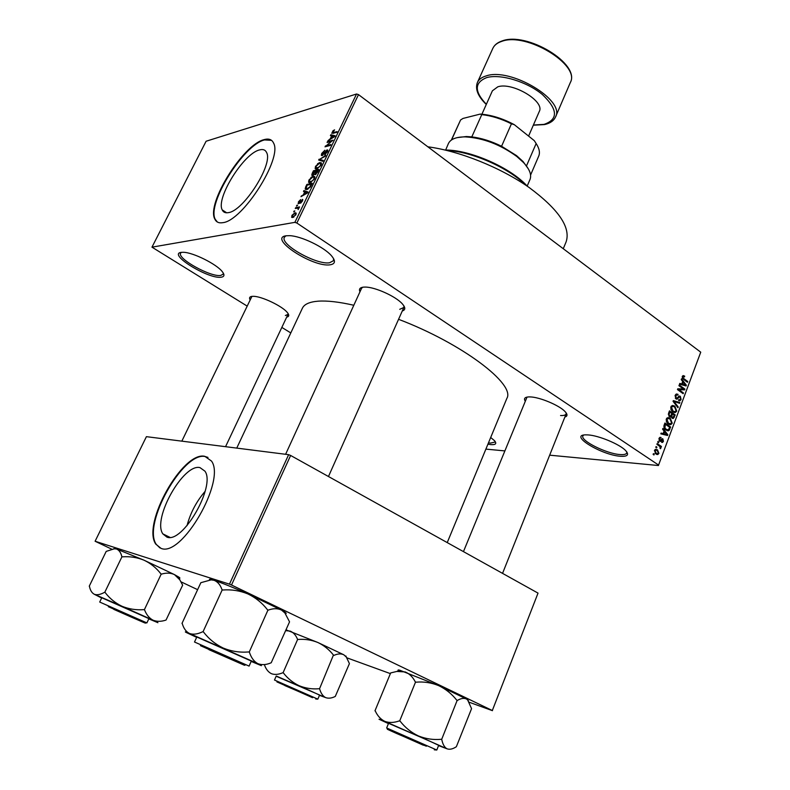 <?xml version="1.0" encoding="UTF-8"?>
<svg xmlns="http://www.w3.org/2000/svg" width="790" height="790" viewBox="0 0 790 790"><rect width="100%" height="100%" fill="white"/><g stroke="black" fill="none" stroke-linecap="round" stroke-linejoin="round"><path stroke-width="1.19" d="M181.167 252.375L183.329 252.286C192.928 252.356 216.46 264.048 222.197 271.543C224.824 274.841 224.469 276.727 221.161 277.201C208.55 279.393 167.332 254.044 181.167 252.375M181.433 252.336L180.633 253.116C176.812 258.508 210.713 277.3 220.677 275.443L223.145 274.169L223.294 273.073M490.689 437.492L494.5 440.682C496.959 443.634 495.735 444.948 490.837 444.612L487.924 444.187M488.477 442.844L490.472 443.101L495.054 442.054L495.132 441.452M587.928 434.905C598.534 435.438 619.686 444.197 625.581 450.517C629.403 454.793 627.645 456.709 620.308 456.255C601.615 455.06 568.84 435.172 585.38 434.856L587.928 434.905M583.583 435.073L582.892 435.892C580.137 440.553 606.276 453.687 619.913 454.546C623.853 454.872 626.124 454.349 626.737 452.986L626.786 451.9M286.059 235.785L289.683 235.667C301.158 236.052 323.92 246.974 331.365 255.634C335.869 260.927 335.424 263.978 330.062 264.808C313.047 267.642 267.741 238.136 286.059 235.785M285.98 235.805L284.4 237.237C279.739 244.416 316.474 265.065 329.529 262.774L333.459 260.72L333.578 258.587M166.947 537.131C182.767 543.806 215.956 485.909 204.926 471.156L199.989 467.621C183.448 463.246 152.144 518.803 162.849 533.882L166.947 537.131M161.022 548.359C181.779 557.71 226.167 480.527 211.493 461.054L204.788 456.314C182.757 451.011 141.677 524.066 155.778 544.132L161.022 548.359M207.958 457.4L205.252 456.561C183.201 451.248 142.141 524.293 156.252 544.359L159.975 547.964M259.594 149.912C263.031 148.984 265.371 149.853 266.595 152.539C273.429 163.984 243.518 211.078 228.409 212.629C225.377 213.201 223.313 212.293 222.217 209.883C215.68 198.3 243.784 153.25 259.594 149.912M222.82 222.661C242.649 221.003 282.672 158.207 273.567 143.069C271.908 139.455 268.768 138.309 264.117 139.633C243.053 144.432 206.21 203.642 214.791 219.018C216.223 222.148 218.899 223.363 222.82 222.661M271.543 140.353L264.551 139.929C243.488 144.728 206.644 203.929 215.245 219.314L217.378 222.03M525.093 400.955C523.671 398.456 524.915 397.113 528.826 396.906L530.1 396.916C539.491 397.034 559.33 405.329 564.998 411.511C567.684 414.394 567.645 416.231 564.88 417.041M560.564 415.52C563.714 415.678 565.561 415.155 566.104 413.96L566.163 412.903M250.035 299.716C248.959 297.731 249.68 296.606 252.208 296.349L253.294 296.319C261.45 296.171 282.316 306.095 287.284 312.475C289.397 315.072 289.199 316.622 286.691 317.126M285.358 315.516L287.985 314.381L288.103 313.571M359.973 291.806C358.7 289.071 359.914 287.511 363.617 287.116L365.395 287.076C375.191 287.076 395.81 296.418 402.258 303.775C405.596 307.547 405.606 309.947 402.288 310.964M399.73 309.315L403.838 307.488L403.937 305.928M236.753 448.108L302.392 308.219C304.278 304.199 309.571 301.849 318.251 301.168C327.267 300.556 339.127 301.908 353.821 305.256M151.966 247.161L294.877 222.355L356.547 94L206.101 141.242L151.966 247.161L247.003 305.997M281.832 327.416L290.799 332.926M654.515 450.428L655.651 449.312L657.507 449.836L658.929 453.421L657.793 454.536L655.986 454.043L654.515 450.428M656.905 444.326L657.191 443.575L661.437 446.469L661.161 447.219L660.48 446.755L660.41 448.72L659.927 446.557L656.905 444.326M659.038 438.401L659.976 437.344L661.082 437.512L659.62 438.865L660.292 440.425L662.02 438.697L662.859 438.875L663.442 441.373L662.494 442.449L661.586 442.281L662.83 440.988L662.672 439.675L660.667 441.383L659.729 441.146L659.038 438.401M664.094 425.198L664.913 423.025L670.7 427.054L668.557 430.777L665.97 430.046C664.252 429.098 663.63 427.479 664.094 425.198M668.617 413.16L669.476 410.869L675.233 414.928L673.347 418.463L672.172 418.226L671.263 416.587L669.466 416.597L668.617 413.16M673.06 401.34L673.327 400.619L679.864 402.525L679.588 403.285L673.88 401.409L678.215 406.949L677.929 407.719L673.06 401.34M678.926 385.718L679.202 384.987L684.89 389.105L684.594 389.885L678.887 389.668L683.449 392.956L683.172 393.687L677.474 389.579L677.771 388.789L683.478 389.016L678.926 385.718M683.153 375.576L684.683 376.149L684.486 376.929L682.975 376.939L683.113 378.035L687.725 381.531L687.448 382.261L683.607 379.457L682.323 376.425L683.153 375.576M356.547 94L358.502 94.612L296.862 223.037L658.574 465.053L700.74 352.182L658.574 465.053M358.502 94.612L700.74 352.182M681.217 379.615L681.503 378.854L686.352 385.194L686.066 385.954L679.509 384.157L679.795 383.397L681.74 383.999L682.679 381.481L681.217 379.615M675.193 395.395L676.447 393.993L678.037 394.358L677.84 395.148L676.773 394.911L675.835 395.938L676.26 398.13L676.931 398.279L679.163 396.017L680.328 396.264L681.108 399.464L679.953 400.757L678.58 400.451L678.778 399.661L679.706 399.868L680.437 399.009L680.032 396.985L679.361 396.797L677.149 399.138L676.003 398.871L675.193 395.395M672.557 405.448L674.808 406.119L676.754 411.096L675.361 412.528L672.744 411.847L670.957 409.654L670.868 406.919L672.557 405.448M668.014 417.564L670.266 418.226L672.231 423.203L670.809 424.645L668.202 423.983L666.395 421.791L666.306 419.056L668.014 417.564M662.583 429.217L662.879 428.437L667.836 434.707L667.54 435.488L660.835 433.858L661.131 433.078L663.116 433.631L664.074 431.063L662.583 429.217M657.715 442.183L657.991 441.432L658.83 442.005L658.544 442.756L657.715 442.183M655.779 447.318L656.065 446.567L656.905 447.14L656.618 447.891L655.779 447.318M653.123 454.398L653.399 453.648L654.248 454.22L653.962 454.971L653.123 454.398M485.88 449.115L504.662 450.893M549.672 455.178L658.475 465.527M293.643 211.888L294.808 210.9L293.643 211.888M296.438 206.091L297.603 205.094L296.438 206.091M303.488 191.447L303.913 190.568L308.06 192L307.636 192.888L300.96 196.69L303.34 194.755L304.743 191.842L303.488 191.447M310.914 177.483L313.156 176.239L314.825 176.664L314.459 178.826L310.115 182.678L308.584 182.273L308.91 180.071L311.309 177.76M317.491 163.816L319.752 162.542L321.431 162.947L321.076 165.071L316.731 168.951L315.18 168.576L315.496 166.404L317.886 164.093M321.747 153.428L324.897 150.228L322.35 153.349L322.478 154.781L327.05 149.883L327.791 150.12L327.425 151.858L324.581 154.771L327.05 150.86L325.954 151.117L322.083 155.61L321.332 155.334L321.747 153.428L322.182 153.734M330.398 135.613L330.812 134.754L335.108 135.752L334.693 136.621L327.939 140.719L330.329 138.704L331.691 135.87L330.398 135.613M333.025 130.725L334.585 129.866L332.639 132.73L337.103 131.604L336.708 132.424L331.77 133.342L333.025 130.725L333.459 131.031M327.09 142.467L327.485 141.647L332.975 140.186L326.477 145.706L330.872 144.55L330.477 145.38L325.006 146.812L331.474 141.311L327.09 142.467M318.627 160.034L325.648 155.413L325.243 156.272L319.476 159.422L323.238 160.439L322.824 161.308L318.627 160.034M312.218 173.346L313.452 170.768L318.884 169.494L317.629 172.102L315.151 174.718L314.45 174.077L312.573 175.518L311.744 175.252L312.218 173.346L312.643 173.642M305.671 186.924L306.856 184.465L312.257 183.29L310.381 187.003L306.856 189.511L305.187 189.057L305.671 186.924L306.105 187.22M298.393 201.894L300.635 199.584L298.926 201.835L298.976 202.852L302.768 199.564L302.442 201.055L300.388 203.237L302.116 200.275L298.669 203.682L298.067 203.465L298.788 202.151M295.272 208.501L295.677 207.661L299.568 206.911L298.136 209.607L297.998 208.125L295.272 208.501M291.846 215.472L294.986 212.737L296.141 213.073L295.855 214.742L292.744 217.477L291.55 217.141L292.251 215.749M288.636 454.675L146.407 436.663L95.096 541.249L229.465 584.156L288.636 454.675L290.631 455.465L231.5 585.015L492.318 710.516L538.03 593.112L492.318 710.516M290.631 455.465L538.03 593.112M346.84 657.813L390.379 673.623M469.418 702.32L492.456 710.674M95.096 541.249L111.657 549.129M180.95 581.805L197.619 589.666M231.5 585.015L229.465 584.156M398.565 319.308C462.199 343.462 515.712 384.286 506.854 398.397L447.229 542.592M296.862 223.037L294.877 222.355M427.844 146.802C459.385 150.959 500.386 167.371 529.083 187.467C558.5 209.251 570.854 227.352 566.154 241.77L563.26 248.722M251.911 296.378L181.838 441.146M362.669 287.234L361.553 288.35L285.605 454.299M527.029 397.094L463.454 551.618M205.133 491.331C196.473 501.374 190.43 512.829 187.013 525.686M333.449 133.322L332.639 132.73M332.679 136.107L330.812 134.754M333.429 136.305L332.205 135.979L331.099 138.26L334.298 136.403L333.429 136.305M328.215 142.17L327.485 141.647M327.218 146.229L326.477 145.706M326.221 146.496L325.431 145.923M322.972 155.136L322.478 154.781M327.85 150.456L327.05 149.883M325.45 154.346L324.917 153.961M321.313 160.854L319.022 159.225M321.639 160.953L319.476 159.422M321.5 163.787L319.752 162.542M315.783 169.011L315.18 168.576M320.434 165.228L320.71 163.649L319.338 163.382L316.138 166.246L315.872 167.816L318.548 167.47L320.839 165.515M317.778 168.556L317.146 168.112M314.242 171.321L313.452 170.768M315.309 174.669L314.45 174.077M317.847 170.482L316.217 170.867L315.062 173.79L317.847 170.482L318.261 170.778M316 174.274L315.467 173.899M315.585 171.015L313.689 171.46L312.475 174.541L315.585 171.015L316 171.311M313.512 175.064L312.968 174.689M314.904 177.454L313.156 176.239M309.236 182.737L308.584 182.273M313.818 178.975L314.104 177.365L312.751 177.078L309.542 179.922L309.275 181.522L311.932 181.216L314.232 179.261M311.191 182.292L310.539 181.838M307.675 185.038L306.856 184.465M311.211 184.268L307.083 185.166L306.115 188.613L307.271 188.672L309.808 186.983L311.211 184.268L311.635 184.564M307.952 189.146L307.271 188.672M307.271 189.412L306.115 188.613M306.816 192.562L303.913 190.568M301.899 196.157L301.385 195.811M306.421 192.454L305.226 191.99L304.101 194.34L307.261 192.622L306.421 192.454M299.519 203.228L298.976 202.852M302.817 199.752L302.254 199.366M301.227 202.744L300.723 202.398M302.619 200.67L302.126 200.334M297.366 205.597L296.843 205.242M296.566 208.254L295.677 207.661M294.571 211.394L294.048 211.039M296.22 213.567L294.986 212.737M295.312 214.821L295.46 213.823L294.581 213.596L292.389 215.403L292.241 216.391L293.12 216.628L295.687 215.068M293.791 217.082L293.12 216.628M682.461 376.109L684.683 376.149M682.185 376.929L682.975 376.939M682.323 378.025L683.113 378.035M686.421 381.511L687.725 381.531M685.572 385.174L686.352 385.194M679.588 383.95L681.74 383.999M684.654 384.088L683.251 382.212L682.491 384.236L685.601 385.204L684.654 384.088M682.412 382.192L683.251 382.212M683.093 385.145L685.601 385.204M679.538 384.167L682.491 384.236M681.059 388.947L684.89 389.105M681.138 389.006L680.862 389.737M677.543 389.628L678.887 389.668M682.106 392.916L683.449 392.956M677.751 388.838L683.478 389.016M675.904 394.289L678.037 394.358M675.035 395.918L675.835 395.938M675.312 398.101L676.26 398.13M678.768 396.215L680.328 396.264M680.23 399.434L681.108 399.464M678.264 396.758L679.361 396.797M675.746 398.664L677.781 398.733M676.892 402.416L679.864 402.525M673.09 401.379L673.88 401.409M677.307 406.909L678.215 406.949M671.441 405.981L674.808 406.119M675.865 411.057L676.754 411.096M676.082 410.632L674.522 406.85L672.606 406.337L671.539 407.393L673.04 411.126L675.035 411.689L676.082 410.632M672.458 411.63L674.453 411.728M671.856 411.067L673.04 411.126M670.73 407.354L671.539 407.393M673.811 414.859L675.233 414.928M673.505 417.169L674.374 417.219M669.318 416.478L671.263 416.587M674.285 415.194L672.567 413.98L671.816 416.182L672.349 417.426L673.05 417.594L674.285 415.194M671.727 413.94L672.567 413.98M671.47 417.377L672.349 417.426M668.863 416.024L671.816 416.182M671.895 413.506L669.871 412.084L669.071 414.464L669.742 415.856L670.532 416.044L671.895 413.506M669.031 412.044L669.871 412.084M668.715 415.807L669.742 415.856M668.33 414.424L669.071 414.464M668.468 413.604L669.288 413.654M666.948 418.048L670.266 418.226M671.342 423.154L672.231 423.203M671.559 422.739L669.979 418.957L668.083 418.443L666.987 419.52L668.488 423.252L670.483 423.805L671.559 422.739M667.866 423.726L669.92 423.845M667.274 423.183L668.488 423.252M666.177 419.48L666.987 419.52M669.229 426.965L670.7 427.054M665.911 430.007L669.377 430.224M669.742 427.321L665.308 424.24L664.953 428.032L666.256 429.306L668.241 429.908L669.742 427.321M664.469 424.191L665.308 424.24M665.002 429.227L666.256 429.306M664.123 427.983L664.953 428.032M663.985 425.524L664.805 425.573M666.977 434.648L667.836 434.707M660.973 433.493L663.116 433.631M660.865 433.789L663.156 434.421M666.089 433.641L664.667 431.784L663.886 433.848L667.066 434.737L666.089 433.641M663.827 431.725L664.667 431.784M663.442 434.49L667.066 434.737M660.914 433.651L663.886 433.848M659.778 437.423L661.082 437.512M658.909 438.815L659.62 438.865M659.008 440.267L659.907 440.326M661.793 438.796L662.859 438.875M662.662 441.324L663.442 441.373M661.052 439.586L662.227 439.675M657.803 441.926L658.83 442.005M659.729 446.33L661.437 446.469M659.887 448.078L660.904 448.157M655.878 447.061L656.905 447.14M655.038 449.638L657.507 449.836M658.129 453.351L658.929 453.421M658.337 452.986L657.231 450.586L655.838 450.172L655.117 450.863L656.223 453.272L657.616 453.677L658.337 452.986M654.999 453.164L656.223 453.272M654.406 450.804L655.117 450.863M653.221 454.132L654.248 454.22M445.195 150.041L445.649 150.041C470.267 149.883 510.577 167.668 527.058 185.946L527.374 186.282M525.745 185.186C508.651 167.806 471.462 151.404 447.101 150.495M89.26 586.19L106.206 551.39L114.609 548.695L116.436 548.981C119.073 550.047 120.87 552.565 121.828 556.555L122.49 556.832C130.004 556.298 137.193 557.424 144.076 560.219L174.472 574.606L179.804 579.801L182.658 585.143L166.038 620.051C161.298 621.69 156.973 621.73 153.043 620.199C149.359 618.264 146.535 614.857 144.58 609.979L143.829 609.643C136.275 610.216 129.017 609.1 122.055 606.295C115.37 603.106 109.761 598.543 105.208 592.609L104.547 592.322C100.547 594.564 97.18 595.235 94.425 594.337C91.877 593.023 90.218 590.337 89.438 586.259L89.448 586.269M113.73 548.724L116.436 548.981L144.076 560.219C150.692 563.369 156.262 567.872 160.805 573.747L161.545 574.093C166.384 572.671 170.689 572.839 174.472 574.606L178.876 577.125C180.367 578.132 180.229 578.408 178.451 577.944M114.412 609.623L143.513 622.293L114.412 609.623M146.891 622.905L148.905 618.619L101.782 597.763L99.708 602.049L146.891 622.905L144.54 622.718M122.025 556.624L104.734 592.401M161.279 573.955L144.303 609.85M101.653 598.01L94.425 594.337L122.055 606.295L153.043 620.199L157.921 622.698L148.787 618.866M144.58 609.979L143.829 609.643M105.208 592.609L104.547 592.322M108.329 606.681L141.084 621.286L108.329 606.681M279.482 683.044L312.573 697.698L279.482 683.044M242.184 664.183L200.433 645.657L242.184 664.183M423.401 745.237L392.146 731.392L423.401 745.237M457.153 137.628L466.396 136.532L471.798 136.887C481.396 138.082 491.321 141.203 501.571 146.269L516.522 155.61L523.049 161.516L528.471 169.09M527.157 186.134L530.001 179.508C531.818 174.926 529.675 169.287 523.563 162.592L516.857 156.529C500.297 144.491 483.095 137.934 465.251 136.877C456.185 136.877 450.577 139.089 448.424 143.523L445.649 150.041M525.903 165.298L526.535 165.791L536.143 143.543L534.287 140.64L514.28 124.652L511.436 123.823C501.255 118.767 491.36 115.705 481.772 114.629L480.192 114.096C491.143 114.866 502.509 118.391 514.28 124.652M501.571 146.269L511.436 123.823M471.798 136.887L481.772 114.629M451.564 139.919L460.59 119.962L463.029 118.431L480.192 114.096M460.59 119.962L451.337 140.077M530.584 175.025L538.731 156.065C540.172 152.589 539.313 148.421 536.143 143.543M528.589 136.097L539.284 111.479C545.219 101.416 512.473 81.785 497.809 86.811L492.397 90.801L481.91 114.214M276.144 676.23L325.529 697.56C322.853 696.108 320.898 693.255 319.664 689.018L319.032 688.732C312.178 689.314 305.552 688.317 299.153 685.73C293.001 682.797 287.767 678.561 283.472 673.04L282.8 672.754C278.544 674.561 274.772 674.887 271.493 673.722C268.383 672.181 266.082 669.347 264.601 665.239M319.664 689.018L319.032 688.732M306.322 694.785L276.915 681.908L306.322 694.785M309.641 690.509L276.243 676.013L274.486 680.032L317.837 699.14L319.565 695.101L309.641 690.509M285.674 630.647L290.216 631.111C293.396 632.454 295.816 635.14 297.475 639.189L298.136 639.466C304.95 638.922 311.517 639.93 317.847 642.487C323.949 645.4 329.144 649.587 333.439 655.048L319.466 688.929M297.702 639.268L283.027 672.853M333.874 655.236L334.061 655.345C337.765 653.666 340.994 653.478 343.749 654.752L346.306 657.053L349.417 663.6L335.286 696.425C331.642 698.271 328.393 698.646 325.529 697.56L319.466 695.328M286.019 629.847L317.847 642.487L343.749 654.752L346.119 656.806M283.472 673.04L282.8 672.754M181.996 623.399L200.858 582.684L211.118 579.87L214.09 580.314C217.685 581.717 220.321 584.837 222 589.676L222.81 590.002C231.49 589.36 239.824 590.653 247.833 593.902L281.556 610.107L284.904 612.981L289.545 621.849L271.217 662.761C266.279 664.904 261.826 665.19 257.826 663.639C254.084 661.625 251.289 657.853 249.433 652.333L248.613 651.957C239.874 652.668 231.45 651.385 223.333 648.106C215.532 644.383 208.935 639.041 203.553 632.079L202.734 631.733C197.668 634.182 193.283 634.785 189.58 633.521C186.094 631.793 183.645 628.445 182.233 623.498L182.243 623.517M209.775 579.929C208.985 579.188 209.636 579.08 211.73 579.613L214.09 580.314C221.595 582.793 232.843 587.326 247.833 593.902C255.535 597.576 262.082 602.849 267.454 609.722L268.274 610.107C273.32 608.251 277.744 608.251 281.556 610.107L284.519 611.875C286.424 613.149 286.701 613.692 285.318 613.504M209.844 650.061L244.949 665.289L209.844 650.061M251.319 661.072L196.809 636.997L194.508 642.013L249.087 666.108L251.319 661.072M222.267 589.755L203 631.832M268.007 609.959L249.166 652.204M196.651 637.342L186.598 632.642C184.08 631.378 185.067 631.674 189.58 633.521L257.826 663.639L261.381 665.664L251.171 661.418M249.433 652.333L248.613 651.957M203.553 632.079L202.734 631.733M388.443 723.601L379.032 719.236L384.858 721.389L446.972 748.792C444.484 747.37 442.756 744.308 441.798 739.618L441.106 739.302C433.305 740.013 425.731 738.887 418.364 735.915C411.264 732.528 405.191 727.639 400.155 721.231L399.355 720.885C394.013 722.791 389.184 722.959 384.858 721.389C380.721 719.374 377.521 715.888 375.27 710.941L375.27 710.941M441.798 739.618L441.106 739.302M425.178 745.73L389.628 730.197L425.178 745.73M429.079 740.842L388.562 723.314L386.656 727.965L436.801 750.026L438.667 745.326L429.079 740.842M374.974 710.822L390.665 672.932L396.876 671.431L405.191 671.935C409.408 673.673 412.765 676.971 415.283 681.849L416.083 682.175C423.835 681.523 431.35 682.659 438.628 685.611C445.639 688.949 451.663 693.788 456.699 700.108L457.193 700.325L441.61 739.529M415.589 681.958L399.651 721.013M457.193 700.325L457.371 700.434C460.995 698.281 464.086 697.827 466.643 699.081L467.591 699.792L471.561 708.65L456.363 746.718C452.788 749.088 449.658 749.779 446.972 748.792L438.549 745.622M399.256 671.164C397.518 670.019 397.666 669.693 399.73 670.197L438.628 685.611L466.643 699.081L468.549 700.868M400.155 721.231L399.355 720.885M334.022 133.164L333.311 132.651M322.458 161.2L320.167 159.57M682.738 378.677L683.834 378.696M681.484 384.7L684.278 384.76M677.623 397.647L678.551 397.676M673.821 402.347L674.67 402.377M671.204 415.323L672.053 415.362M669.071 429.079L669.92 429.128M661.981 434.085L665.713 434.332M660.509 440.277L661.664 440.366M113.711 609.327C139.247 620.713 159.768 629.433 132.552 617.306L113.711 609.327M501.709 41.386C497.256 42.848 494.293 45.188 492.822 48.388C494.412 44.971 497.493 42.502 502.065 40.962C526.732 31.314 580.769 63.921 570.321 82.565C580.719 64.928 526.15 31.758 501.709 41.386M533.398 125.037L544.053 124.376C558.451 119.379 557.898 109.435 542.384 94.543C526.881 81.558 500.07 73.539 486.541 77.657C474.306 82.654 474.237 91.531 486.354 104.29M486.285 104.448C477.93 96.4 474.968 89.073 477.397 82.486C478.799 79.434 481.712 77.252 486.127 75.929C510.35 67.16 565.581 100.202 555.538 116.95L570.321 82.565M307.192 695.161L284.815 685.572L307.192 695.161M208.906 649.666L244.317 665.2L208.906 649.666M426.343 746.224L391.87 731.096C384.454 727.955 386.113 728.775 396.817 733.574L426.343 746.224M222.217 209.883L226.691 212.806M169.929 537.348L162.849 533.882M322.281 154.8L322.863 155.215M327.05 150.86L327.672 151.295M315.131 168.477L315.911 169.02M320.71 163.649L321.431 164.152M316.385 168.181L317.254 168.793M315.25 173.919L315.882 174.363M312.712 174.708L313.363 175.163M308.544 182.204L309.334 182.747M314.104 177.365L314.825 177.869M309.808 181.898L310.697 182.51M305.187 189.057L305.937 189.58M298.877 202.862L299.469 203.267M302.116 200.275L302.629 200.63M291.55 217.141L292.103 217.507M295.46 213.823L296.072 214.238M292.636 216.658L293.505 217.24M683.36 376.524L682.293 376.504M676.773 394.911L675.44 394.872M676.507 398.259L675.391 398.219M679.953 400.757L679.133 400.728M677.149 399.138L676.457 399.118M675.361 412.528L673.89 412.449M672.606 406.337L671.194 406.267M673.347 418.463L672.507 418.414M670.74 416.913L669.989 416.883M672.636 417.574L671.539 417.515M670.048 416.024L668.814 415.955M670.809 424.645L669.278 424.556M668.083 418.443L666.661 418.374M668.557 430.777L667.195 430.688M667.264 429.849L665.565 429.74M660.223 438.203L659.156 438.124M660.045 440.405L659.038 440.326M662.494 442.449L661.892 442.4M662.366 439.605L661.102 439.517M660.667 441.383L660.085 441.334M657.793 454.536L656.737 454.447M656.875 453.618L655.285 453.48M655.838 450.172L654.683 450.083M178.876 577.125L179.804 579.801M287.985 314.381L225.555 446.686M328.472 476.508L403.838 307.488M566.104 413.96L502.549 573.372M523.049 161.516L523.563 162.592M466.396 136.532L465.251 136.877M533.329 125.195L544.567 124.573M477.397 82.486L492.822 48.388M544.893 124.494C550.265 123.23 553.82 120.712 555.538 116.95M315.733 699.002L317.837 699.14M345.931 656.026L346.306 657.053M286.711 629.995L285.792 630.381M211.73 579.613L211.118 579.86M284.519 611.875L284.904 612.971M386.656 727.965L388.512 729.683M434.303 749.829L436.801 750.026M399.73 670.197L396.876 671.431"/></g></svg>

